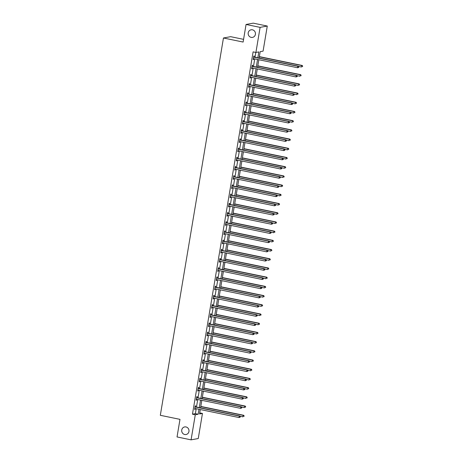<?xml version="1.0" encoding="UTF-8"?>
<svg xmlns="http://www.w3.org/2000/svg" width="463" height="463" viewBox="0 0 463 463"><rect width="100%" height="100%" fill="white"/><g stroke="black" fill="none" stroke-linecap="round" stroke-linejoin="round"><path stroke-width="0.69" d="M185.976 426.95A3.854 3.646 79.6 0 1 186.045 434.52A3.854 3.646 79.6 0 1 181.693 430.688A3.854 3.646 79.6 0 1 185.976 426.95M252.433 29.817A3.854 3.646 79.6 0 1 252.503 37.387A3.854 3.646 79.6 0 1 248.151 33.55A3.854 3.646 79.6 0 1 252.433 29.817M243.573 39.349L230.632 36.675L223.455 37.995L160.32 415.305L179.98 419.362L177.04 436.95L191.08 439.85L195.282 414.773L198.187 414.235L199.015 409.286M223.455 37.995L243.121 42.058L246.061 24.47L253.238 23.15L267.284 26.05L263.082 51.133L260.177 51.665L259.101 58.078M199.727 412.886L202.453 413.447L198.257 438.53L191.08 439.85M257.833 57.817L258.817 51.914L255.912 52.452L253.105 51.873L192.469 414.188L195.38 413.656L196.208 408.707M196.486 407.046L197.747 399.5M198.025 397.839L199.287 390.292M199.565 388.636L200.826 381.09M201.104 379.428L202.372 371.882M202.649 370.226L203.911 362.679M204.189 361.018L205.45 353.472M205.728 351.816L206.99 344.269M207.268 342.608L208.529 335.062M208.807 333.401L210.069 325.854M210.347 324.198L211.614 316.651M211.892 314.99L213.154 307.444M213.431 305.788L214.693 298.241M214.971 296.58L216.233 289.034M216.51 287.373L217.772 279.826M218.05 278.17L219.312 270.623M219.589 268.962L220.857 261.416M221.135 259.76L222.396 252.213M222.674 250.552L223.936 243.006M224.214 241.35L225.475 233.798M225.753 232.142L227.015 224.596M227.292 222.934L228.56 215.388M228.832 213.732L230.099 206.185M230.377 204.524L231.639 196.978M231.917 195.322L233.178 187.775M233.456 186.114L234.718 178.568M234.996 176.907L236.257 169.36M236.535 167.704L237.803 160.157M238.075 158.496L239.342 150.95M239.62 149.294L240.882 141.747M241.159 140.086L242.421 132.54M242.699 130.884L243.96 123.332M244.238 121.676L245.5 114.129M245.778 112.468L247.045 104.922M247.323 103.266L248.585 95.719M248.862 94.058L250.124 86.512M250.402 84.856L251.664 77.309M251.941 75.648L253.203 68.102M253.481 66.441L254.743 58.894M255.02 57.238L255.825 52.435M254.083 56.961L254.239 56.006L253.759 56.098L253.163 59.64L253.649 59.548L253.793 58.697M252.543 66.168L252.7 65.214L252.219 65.3L251.623 68.842L252.109 68.755L252.254 67.905M251.004 75.376L251.16 74.421L250.674 74.508L250.084 78.05L250.57 77.958L250.709 77.113M249.459 84.579L249.621 83.624L249.135 83.716L248.544 87.252L249.03 87.166L249.169 86.315M247.919 93.786L248.081 92.832L247.595 92.918L247.005 96.46L247.485 96.368L247.63 95.523M246.38 102.989L246.542 102.034L246.056 102.126L245.465 105.668L245.946 105.576L246.09 104.725M244.84 112.196L244.996 111.242L244.516 111.328L243.92 114.87L244.406 114.783L244.551 113.933M243.301 121.404L243.457 120.444L242.977 120.536L242.381 124.078L242.867 123.986L243.006 123.135M241.755 130.607L241.917 129.652L241.431 129.738L240.841 133.28L241.327 133.194L241.466 132.343M240.216 139.814L240.378 138.859L239.892 138.946L239.302 142.488L239.788 142.396L239.927 141.551M238.676 149.017L238.839 148.062L238.352 148.154L237.762 151.69L238.242 151.604L238.387 150.753M237.137 158.224L237.299 157.27L236.813 157.356L236.217 160.898L236.703 160.811L236.848 159.961M235.598 167.427L235.754 166.472L235.273 166.564L234.677 170.106L235.163 170.014L235.308 169.163M234.058 176.635L234.214 175.68L233.734 175.766L233.138 179.308L233.624 179.222L233.763 178.371M232.513 185.842L232.675 184.887L232.189 184.974L231.598 188.516L232.085 188.424L232.223 187.579M230.973 195.045L231.135 194.09L230.649 194.182L230.059 197.718L230.545 197.632L230.684 196.781M229.434 204.252L229.596 203.298L229.11 203.384L228.519 206.926L229 206.839L229.144 205.989M227.894 213.455L228.056 212.5L227.57 212.592L226.974 216.134L227.46 216.042L227.605 215.191M226.355 222.662L226.511 221.708L226.031 221.794L225.435 225.336L225.921 225.249L226.066 224.399M224.815 231.87L224.972 230.91L224.486 231.002L223.895 234.544L224.381 234.452L224.52 233.601M223.27 241.073L223.432 240.118L222.946 240.21L222.356 243.746L222.842 243.66L222.981 242.809M221.731 250.28L221.893 249.326L221.407 249.412L220.816 252.954L221.302 252.862L221.441 252.017M220.191 259.483L220.353 258.528L219.867 258.62L219.277 262.156L219.757 262.07L219.902 261.219M218.652 268.69L218.814 267.736L218.328 267.822L217.732 271.364L218.218 271.277L218.362 270.427M217.112 277.893L217.269 276.938L216.788 277.03L216.192 280.572L216.678 280.48L216.823 279.629M215.573 287.101L215.729 286.146L215.243 286.232L214.653 289.774L215.139 289.688L215.278 288.837M214.028 296.308L214.19 295.353L213.703 295.44L213.113 298.982L213.599 298.89L213.738 298.045M212.488 305.511L212.65 304.556L212.164 304.648L211.574 308.184L212.054 308.098L212.199 307.247M210.949 314.718L211.111 313.764L210.624 313.85L210.034 317.392L210.515 317.305L210.659 316.455M209.409 323.921L209.565 322.966L209.085 323.058L208.489 326.6L208.975 326.508L209.12 325.657M207.87 333.129L208.026 332.174L207.546 332.26L206.949 335.802L207.436 335.716L207.58 334.865M206.33 342.336L206.486 341.381L206 341.468L205.41 345.01L205.896 344.918L206.035 344.067M204.785 351.539L204.947 350.584L204.461 350.676L203.87 354.212L204.357 354.126L204.496 353.275M203.245 360.746L203.407 359.792L202.921 359.878L202.331 363.42L202.811 363.328L202.956 362.483M201.706 369.949L201.868 368.994L201.382 369.086L200.792 372.622L201.272 372.536L201.417 371.685M200.166 379.156L200.323 378.202L199.842 378.288L199.246 381.83L199.732 381.743L199.877 380.893M198.627 388.359L198.783 387.404L198.303 387.496L197.707 391.038L198.193 390.946L198.332 390.095M197.082 397.567L197.244 396.612L196.758 396.698L196.167 400.24L196.653 400.154L196.792 399.303M195.542 406.774L195.704 405.82L195.218 405.906L194.628 409.448L195.114 409.356L195.253 408.511M246.061 24.47L260.108 27.375L267.284 26.05M192.469 414.188L195.282 414.773M255.912 52.452L260.108 27.375M199.293 407.625L200.554 400.078M200.832 398.423L202.099 390.876M202.377 389.215L203.639 381.668M203.917 380.013L205.178 372.466M205.456 370.805L206.718 363.258M206.996 361.597L208.257 354.05M208.535 352.395L209.797 344.848M210.075 343.187L211.342 335.64M211.62 333.985L212.882 326.438M213.159 324.777L214.421 317.23M214.699 315.569L215.961 308.022M216.238 306.367L217.5 298.82M217.778 297.159L219.04 289.612M219.317 287.957L220.585 280.41M220.863 278.749L222.124 271.202M222.402 269.547L223.664 262M223.942 260.339L225.203 252.792M225.481 251.131L226.743 243.584M227.02 241.929L228.288 234.382M228.56 232.721L229.827 225.174M230.105 223.519L231.367 215.972M231.645 214.311L232.906 206.764M233.184 205.103L234.446 197.556M234.724 195.901L235.985 188.354M236.263 186.693L237.531 179.146M237.808 177.491L239.07 169.944M239.348 168.283L240.61 160.736M240.887 159.081L242.149 151.528M242.427 149.873L243.688 142.326M243.966 140.665L245.228 133.118M245.506 131.463L246.773 123.916M247.051 122.255L248.313 114.708M248.59 113.053L249.852 105.506M250.13 103.845L251.392 96.298M251.669 94.637L252.931 87.09M253.209 85.435L254.471 77.888M254.748 76.227L256.016 68.68M256.294 67.025L257.555 59.478M200.288 409.547L199.547 413.986L202.453 413.447M258.823 59.739L257.561 67.285M257.283 68.946L256.022 76.493M255.744 78.149L254.482 85.696M254.204 87.357L252.943 94.903M252.665 96.559L251.403 104.106M251.125 105.767L249.858 113.313M249.58 114.974L248.318 122.521M248.041 124.177L246.779 131.724M246.501 133.385L245.24 140.931M244.962 142.587L243.7 150.134M243.422 151.795L242.161 159.341M241.883 160.997L240.615 168.549M240.338 170.205L239.076 177.751M238.798 179.412L237.536 186.959M237.259 188.615L235.997 196.162M235.719 197.823L234.457 205.369M234.18 207.025L232.912 214.572M232.64 216.233L231.373 223.779M231.095 225.44L229.833 232.987M229.555 234.643L228.294 242.19M228.016 243.851L226.754 251.397M226.476 253.053L225.215 260.6M224.937 262.261L223.67 269.807M223.392 271.463L222.13 279.015M221.852 280.671L220.591 288.217M220.313 289.879L219.051 297.425M218.773 299.081L217.512 306.628M217.234 308.289L215.972 315.835M215.694 317.491L214.427 325.038M214.149 326.699L212.887 334.245M212.61 335.906L211.348 343.453M211.07 345.109L209.808 352.656M209.531 354.317L208.269 361.863M207.991 363.519L206.73 371.066M206.452 372.727L205.184 380.273M204.906 381.929L203.645 389.481M203.367 391.137L202.105 398.684M201.827 400.345L200.566 407.891M195.38 413.656L198.187 414.235M253.197 59.455L253.649 59.548M251.652 68.663L252.109 68.755M250.113 77.865L250.57 77.958M248.573 87.073L249.03 87.166M247.034 96.275L247.485 96.368M245.494 105.483L245.946 105.576M243.955 114.685L244.406 114.783M242.409 123.893L242.867 123.986M240.87 133.101L241.327 133.194M239.33 142.303L239.788 142.396M237.791 151.511L238.242 151.604M236.252 160.713L236.703 160.811M234.712 169.921L235.163 170.014M233.167 179.129L233.624 179.222M231.627 188.331L232.085 188.424M230.088 197.539L230.545 197.632M228.548 206.741L229 206.839M227.009 215.949L227.46 216.042M225.469 225.151L225.921 225.249M223.924 234.359L224.381 234.452M222.385 243.567L222.842 243.66M220.845 252.769L221.302 252.862M219.306 261.977L219.757 262.07M217.766 271.179L218.218 271.277M216.227 280.387L216.678 280.48M214.682 289.595L215.139 289.688M213.142 298.797L213.599 298.89M211.603 308.005L212.054 308.098M210.063 317.207L210.515 317.305M208.524 326.415L208.975 326.508M206.978 335.617L207.436 335.716M205.439 344.825L205.896 344.918M203.899 354.033L204.357 354.126M202.36 363.235L202.811 363.328M200.82 372.443L201.272 372.536M199.281 381.645L199.732 381.743M197.736 390.853L198.193 390.946M196.196 400.061L196.653 400.154M194.657 409.263L195.114 409.356M298.704 67.384L298.803 66.794L298.704 67.384L297.564 67.743L253.631 58.668A0.602 0.567 -100.4 0 0 253.411 58.662L253.51 58.656M298.513 67.424L297.564 67.743L297.807 66.267L298.294 66.174L254.361 57.099A0.602 0.567 -100.4 0 1 254.158 57.013L253.66 56.677M253.597 57.053L253.672 57.105A0.602 0.567 -100.4 0 0 253.874 57.192L297.807 66.267L298.612 66.834M298.803 66.794L298.294 66.174M298.49 66.417L301.442 67.025L301.685 65.549L302.171 65.462L259.349 56.613M302.489 66.116L302.391 66.707L302.68 66.082L301.685 65.549L259.315 56.799M302.171 65.462L302.68 66.082M297.165 76.592L297.263 76.001L297.165 76.592L296.019 76.945L252.092 67.87A0.602 0.567 -100.4 0 0 251.884 67.87L251.965 67.858M296.974 76.627L296.019 76.945L296.268 75.469L296.754 75.382L252.821 66.307A0.602 0.567 -100.4 0 1 252.619 66.221L252.121 65.885M252.057 66.255L252.132 66.307A0.602 0.567 -100.4 0 0 252.335 66.394L296.268 75.469L297.072 76.036M297.263 76.001L296.754 75.382M295.625 85.8L295.724 85.209L295.625 85.8L294.48 86.153L250.547 77.078A0.602 0.567 -100.4 0 0 250.338 77.072A0.602 0.567 -100.4 0 0 250.333 77.078L250.425 77.066M295.429 85.834L294.48 86.153L294.728 84.677L295.215 84.584L251.282 75.51A0.602 0.567 -100.4 0 1 251.079 75.428L250.581 75.087M250.518 75.463L250.593 75.515A0.602 0.567 -100.4 0 0 250.796 75.602L294.728 84.677L295.533 85.244M295.724 85.209L295.215 84.584M296.951 75.625L299.897 76.233L300.146 74.757L300.632 74.665L257.81 65.821M300.95 75.324L300.852 75.915L301.141 75.29L300.146 74.757L257.775 66.006M300.632 74.665L301.141 75.29M295.411 84.827L298.357 85.435L298.606 83.959L299.092 83.872L256.265 75.029M299.405 84.526L299.306 85.117L299.602 84.492L298.606 83.959L256.236 75.209M299.092 83.872L299.602 84.492M294.086 95.002L294.184 94.411L294.086 95.002L292.94 95.355L249.007 86.28A0.602 0.567 -100.4 0 0 248.799 86.28L248.7 86.297M293.889 95.037L292.94 95.355L293.189 93.879L293.675 93.792L249.742 84.717A0.602 0.567 -100.4 0 1 249.54 84.631L249.036 84.295M248.978 84.671L249.053 84.723A0.602 0.567 -100.4 0 0 249.256 84.804L293.189 93.879L293.988 94.446M294.184 94.411L293.675 93.792M292.547 104.21L292.645 103.619L292.547 104.21L291.401 104.563L247.468 95.488A0.602 0.567 -100.4 0 0 247.254 95.488L247.161 95.505M292.35 104.244L291.401 104.563L291.649 103.087L292.13 103L248.197 93.925A0.602 0.567 -100.4 0 1 247.994 93.839L247.497 93.497M247.433 93.873L247.514 93.925A0.602 0.567 -100.4 0 0 247.717 94.012L291.649 103.087L292.448 103.654M292.645 103.619L292.13 103M291.001 113.412L291.1 112.822L291.001 113.412L289.861 113.771L245.928 104.696A0.602 0.567 -100.4 0 0 245.72 104.69L245.621 104.707M290.81 113.447L289.861 113.771L290.104 112.295L290.59 112.202L246.657 103.127A0.602 0.567 -100.4 0 1 246.455 103.041L245.957 102.705M245.894 103.081L245.975 103.133A0.602 0.567 -100.4 0 0 246.177 103.22L290.104 112.295L290.909 112.862M291.1 112.822L290.59 112.202M293.872 94.035L296.818 94.643L297.067 93.167L297.553 93.08L254.725 84.231M297.865 93.734L297.767 94.325L298.062 93.7L297.067 93.167L254.696 84.416M297.553 93.08L298.062 93.7M292.332 103.237L295.278 103.851L295.527 102.375L296.007 102.282L253.186 93.439M296.326 102.942L296.227 103.527L296.523 102.902L295.527 102.375L253.157 93.619M296.007 102.282L296.523 102.902M290.793 112.445L293.739 113.053L293.982 111.577L294.468 111.49L251.646 102.641M294.786 112.144L294.688 112.735L294.977 112.11L293.982 111.577L251.617 102.827M294.468 111.49L294.977 112.11M289.248 121.653L292.199 122.261L292.442 120.785L292.929 120.693L250.107 111.849M293.247 121.352L293.148 121.943L293.438 121.318L292.442 120.785L250.072 112.034M292.929 120.693L293.438 121.318M287.708 130.855L290.654 131.463L290.903 129.987L291.389 129.9L248.567 121.057M291.707 130.554L291.609 131.145L291.898 130.52L290.903 129.987L248.533 121.237M291.389 129.9L291.898 130.52M286.169 140.063L289.115 140.671L289.363 139.195L289.85 139.108L247.022 130.259M290.162 139.762L290.064 140.353L290.359 139.728L289.363 139.195L246.993 130.444M289.85 139.108L290.359 139.728M284.629 149.265L287.575 149.873L287.824 148.403L288.304 148.31L245.483 139.467M288.623 148.964L288.524 149.555L288.819 148.93L287.824 148.403L245.454 139.647M288.304 148.31L288.819 148.93M283.09 158.473L286.036 159.081L286.284 157.605L286.765 157.518L243.943 148.669M287.083 158.172L286.985 158.763L287.28 158.138L286.284 157.605L243.914 148.855M286.765 157.518L287.28 158.138M281.55 167.675L284.496 168.289L284.739 166.813L285.225 166.721L242.404 157.877M285.544 167.38L285.445 167.971L285.735 167.34L284.739 166.813L242.375 158.057M285.225 166.721L285.735 167.34M280.005 176.883L282.957 177.491L283.2 176.015L283.686 175.928L240.864 167.079M284.004 176.582L283.906 177.173L284.195 176.548L283.2 176.015L240.829 167.265M283.686 175.928L284.195 176.548M278.466 186.091L281.411 186.699L281.66 185.223L282.146 185.131L239.325 176.287M282.465 185.79L282.366 186.381L282.656 185.756L281.66 185.223L239.29 176.472M282.146 185.131L282.656 185.756M276.926 195.293L279.872 195.901L280.121 194.425L280.607 194.338L237.779 185.495M280.919 194.992L280.821 195.583L281.116 194.958L280.121 194.425L237.75 185.675M280.607 194.338L281.116 194.958M275.387 204.501L278.332 205.109L278.581 203.633L279.062 203.546L236.24 194.697M279.38 204.2L279.282 204.791L279.577 204.166L278.581 203.633L236.211 194.882M279.062 203.546L279.577 204.166M273.847 213.703L276.793 214.317L277.042 212.841L277.522 212.749L234.7 203.905M277.841 213.408L277.742 213.993L278.037 213.368L277.042 212.841L234.672 204.085M277.522 212.749L278.037 213.368M272.308 222.911L275.254 223.519L275.497 222.043L275.983 221.956L233.161 213.107M276.301 222.61L276.203 223.201L276.492 222.576L275.497 222.043L233.132 213.293M275.983 221.956L276.492 222.576M270.762 232.119L273.714 232.727L273.957 231.251L274.443 231.159L231.622 222.315M274.762 231.818L274.663 232.409L274.953 231.784L273.957 231.251L231.587 222.5M274.443 231.159L274.953 231.784M269.223 241.321L272.169 241.929L272.418 240.453L272.904 240.366L230.076 231.523M273.222 241.02L273.118 241.611L273.413 240.986L272.418 240.453L230.047 231.703M272.904 240.366L273.413 240.986M267.683 250.529L270.629 251.137L270.878 249.661L271.364 249.574L228.537 240.725M271.677 250.228L271.578 250.819L271.874 250.194L270.878 249.661L228.508 240.91M271.364 249.574L271.874 250.194M266.144 259.731L269.09 260.339L269.339 258.869L269.819 258.776L226.997 249.933M270.137 259.43L270.039 260.021L270.334 259.396L269.339 258.869L226.968 250.113M269.819 258.776L270.334 259.396M289.462 122.62L289.56 122.029L289.462 122.62L288.322 122.973L244.389 113.898A0.602 0.567 -100.4 0 0 244.18 113.898L244.267 113.886M289.271 122.654L288.322 122.973L288.565 121.497L289.051 121.41L245.118 112.335A0.602 0.567 -100.4 0 1 244.915 112.249L244.418 111.913M244.354 112.283L244.429 112.335A0.602 0.567 -100.4 0 0 244.632 112.422L288.565 121.497L289.369 122.064M289.56 122.029L289.051 121.41M287.922 131.822L288.021 131.237L287.922 131.822L286.776 132.181L242.849 123.106A0.602 0.567 -100.4 0 0 242.641 123.1L242.722 123.094M287.731 131.862L286.776 132.181L287.025 130.705L287.511 130.612L243.579 121.537A0.602 0.567 -100.4 0 1 243.376 121.451L242.878 121.115M242.815 121.491L242.89 121.543A0.602 0.567 -100.4 0 0 243.092 121.63L287.025 130.705L287.83 131.272M288.021 131.237L287.511 130.612M286.383 141.03L286.481 140.439L286.383 141.03L285.237 141.383L241.304 132.308A0.602 0.567 -100.4 0 0 241.09 132.308L241.182 132.296M286.186 141.065L285.237 141.383L285.486 139.907L285.972 139.82L242.039 130.745A0.602 0.567 -100.4 0 1 241.836 130.659L241.339 130.323M241.275 130.699L241.35 130.745A0.602 0.567 -100.4 0 0 241.553 130.832L285.486 139.907L286.284 140.474M286.481 140.439L285.972 139.82M284.843 150.238L284.942 149.647L284.843 150.238L283.697 150.591L239.765 141.516A0.602 0.567 -100.4 0 0 239.556 141.51L239.643 141.504M284.647 150.272L283.697 150.591L283.946 149.115L284.432 149.028L240.5 139.953A0.602 0.567 -100.4 0 1 240.297 139.867L239.793 139.525M239.736 139.901L239.811 139.953A0.602 0.567 -100.4 0 0 240.013 140.04L283.946 149.115L284.745 149.682M284.942 149.647L284.432 149.028M283.304 159.44L283.402 158.85L283.304 159.44L282.158 159.793L238.225 150.718A0.602 0.567 -100.4 0 0 238.017 150.718L238.104 150.706M283.107 159.475L282.158 159.793L282.407 158.323L282.887 158.23L238.954 149.155A0.602 0.567 -100.4 0 1 238.752 149.069L238.254 148.733M238.19 149.109L238.271 149.161A0.602 0.567 -100.4 0 0 238.474 149.248L282.407 158.323L283.206 158.884M283.402 158.85L282.887 158.23M281.759 168.648L281.857 168.057L281.759 168.648L280.619 169.001L236.686 159.926A0.602 0.567 -100.4 0 0 236.477 159.926L236.564 159.914M281.568 168.682L280.619 169.001L280.862 167.525L281.348 167.438L237.415 158.363A0.602 0.567 -100.4 0 1 237.212 158.277L236.715 157.935M236.651 158.311L236.726 158.363A0.602 0.567 -100.4 0 0 236.929 158.45L280.862 167.525L281.666 168.092M281.857 168.057L281.348 167.438M280.219 177.85L280.318 177.26L280.219 177.85L279.079 178.209L235.146 169.134A0.602 0.567 -100.4 0 0 234.926 169.128L234.839 169.151M280.028 177.89L279.079 178.209L279.322 176.733L279.808 176.64L235.875 167.565A0.602 0.567 -100.4 0 1 235.673 167.479L235.175 167.143M235.111 167.519L235.187 167.571A0.602 0.567 -100.4 0 0 235.389 167.658L279.322 176.733L280.127 177.3M280.318 177.26L279.808 176.64M278.68 187.058L278.778 186.467L278.68 187.058L277.534 187.411L233.601 178.336A0.602 0.567 -100.4 0 0 233.387 178.336L233.3 178.353M278.489 187.093L277.534 187.411L277.783 185.935L278.269 185.848L234.336 176.773A0.602 0.567 -100.4 0 1 234.133 176.687L233.636 176.351M233.572 176.721L233.647 176.773A0.602 0.567 -100.4 0 0 233.85 176.86L277.783 185.935L278.587 186.502M278.778 186.467L278.269 185.848M277.14 196.266L277.239 195.675L277.14 196.266L275.994 196.619L232.061 187.544A0.602 0.567 -100.4 0 0 231.853 187.538L231.94 187.532M276.943 196.3L275.994 196.619L276.243 195.143L276.729 195.05L232.796 185.976A0.602 0.567 -100.4 0 1 232.594 185.894L232.096 185.553M232.032 185.929L232.108 185.981A0.602 0.567 -100.4 0 0 232.31 186.068L276.243 195.143L277.042 195.71M277.239 195.675L276.729 195.05M275.601 205.468L275.699 204.877L275.601 205.468L274.455 205.821L230.522 196.746A0.602 0.567 -100.4 0 0 230.314 196.746L230.4 196.734M275.404 205.503L274.455 205.821L274.704 204.345L275.184 204.258L231.257 195.183A0.602 0.567 -100.4 0 1 231.054 195.097L230.551 194.761M230.493 195.137L230.568 195.189A0.602 0.567 -100.4 0 0 230.771 195.27L274.704 204.345L275.502 204.912M275.699 204.877L275.184 204.258M274.061 214.676L274.16 214.085L274.061 214.676L272.915 215.029L228.982 205.954A0.602 0.567 -100.4 0 0 228.763 205.954L228.861 205.942M273.864 214.71L272.915 215.029L273.164 213.553L273.645 213.466L229.712 204.391A0.602 0.567 -100.4 0 1 229.509 204.305L229.011 203.963M228.948 204.339L229.029 204.391A0.602 0.567 -100.4 0 0 229.231 204.478L273.164 213.553L273.963 214.12M274.16 214.085L273.645 213.466M272.516 223.878L272.614 223.288L272.516 223.878L271.376 224.237L227.443 215.162A0.602 0.567 -100.4 0 0 227.223 215.156L227.321 215.15M272.325 223.913L271.376 224.237L271.619 222.761L272.105 222.668L228.172 213.593A0.602 0.567 -100.4 0 1 227.97 213.507L227.472 213.171M227.408 213.547L227.483 213.599A0.602 0.567 -100.4 0 0 227.686 213.686L271.619 222.761L272.423 223.328M272.614 223.288L272.105 222.668M270.977 233.086L271.075 232.495L270.977 233.086L269.836 233.439L225.903 224.364A0.602 0.567 -100.4 0 0 225.695 224.364L225.776 224.352M270.786 233.12L269.836 233.439L270.079 231.963L270.566 231.876L226.633 222.801A0.602 0.567 -100.4 0 1 226.43 222.715L225.932 222.379M225.869 222.749L225.944 222.801A0.602 0.567 -100.4 0 0 226.147 222.888L270.079 231.963L270.884 232.53M271.075 232.495L270.566 231.876M269.437 242.288L269.535 241.703L269.437 242.288L268.291 242.647L224.358 233.572A0.602 0.567 -100.4 0 0 224.144 233.572L224.237 233.56M269.246 242.328L268.291 242.647L268.54 241.171L269.026 241.078L225.093 232.004A0.602 0.567 -100.4 0 1 224.891 231.917L224.393 231.581M224.329 231.957L224.405 232.009A0.602 0.567 -100.4 0 0 224.607 232.096L268.54 241.171L269.344 241.738M269.535 241.703L269.026 241.078M267.898 251.496L267.996 250.905L267.898 251.496L266.752 251.849L222.819 242.774A0.602 0.567 -100.4 0 0 222.61 242.774L222.518 242.791M267.701 251.531L266.752 251.849L267.001 250.373L267.487 250.286L223.554 241.211A0.602 0.567 -100.4 0 1 223.351 241.125L222.853 240.789M222.79 241.165L222.865 241.217A0.602 0.567 -100.4 0 0 223.068 241.298L267.001 250.373L267.799 250.94M267.996 250.905L267.487 250.286M266.358 260.704L266.457 260.113L266.358 260.704L265.212 261.057L221.279 251.982A0.602 0.567 -100.4 0 0 221.071 251.976A0.602 0.567 -100.4 0 0 221.065 251.982L220.973 251.999M266.161 260.738L265.212 261.057L265.461 259.581L265.941 259.494L222.008 250.419A0.602 0.567 -100.4 0 1 221.806 250.333L221.308 249.991M221.25 250.367L221.326 250.419A0.602 0.567 -100.4 0 0 221.528 250.506L265.461 259.581L266.26 260.148M266.457 260.113L265.941 259.494M264.813 269.906L264.917 269.316L264.813 269.906L263.673 270.259L219.74 261.184A0.602 0.567 -100.4 0 0 219.531 261.184L219.433 261.201M264.622 269.941L263.673 270.259L263.922 268.789L264.402 268.696L220.469 259.621A0.602 0.567 -100.4 0 1 220.266 259.535L219.769 259.199M219.705 259.575L219.786 259.627A0.602 0.567 -100.4 0 0 219.989 259.714L263.922 268.789L264.72 269.35M264.917 269.316L264.402 268.696M263.273 279.114L263.372 278.523L263.273 279.114L262.133 279.467L218.2 270.392A0.602 0.567 -100.4 0 0 217.992 270.392L218.079 270.38M263.082 279.148L262.133 279.467L262.376 277.991L262.862 277.904L218.93 268.829A0.602 0.567 -100.4 0 1 218.727 268.743L218.229 268.407M218.166 268.777L218.241 268.829A0.602 0.567 -100.4 0 0 218.443 268.916L262.376 277.991L263.181 278.558M263.372 278.523L262.862 277.904M261.734 288.316L261.832 287.726L261.734 288.316L260.594 288.675L216.661 279.6A0.602 0.567 -100.4 0 0 216.452 279.594L216.534 279.588M261.543 288.356L260.594 288.675L260.837 287.199L261.323 287.106L217.39 278.031A0.602 0.567 -100.4 0 1 217.188 277.945L216.69 277.609M216.626 277.985L216.701 278.037A0.602 0.567 -100.4 0 0 216.904 278.124L260.837 287.199L261.641 287.766M261.832 287.726L261.323 287.106M260.194 297.524L260.293 296.933L260.194 297.524L259.048 297.877L215.116 288.802A0.602 0.567 -100.4 0 0 214.901 288.802L214.994 288.79M259.998 297.559L259.048 297.877L259.297 296.401L259.784 296.314L215.851 287.239A0.602 0.567 -100.4 0 1 215.648 287.153L215.15 286.817M215.087 287.187L215.162 287.239A0.602 0.567 -100.4 0 0 215.364 287.326L259.297 296.401L260.102 296.968M260.293 296.933L259.784 296.314M264.604 268.939L267.55 269.547L267.799 268.071L268.28 267.984L225.458 259.135M268.598 268.638L268.499 269.229L268.795 268.604L267.799 268.071L225.429 259.321M268.28 267.984L268.795 268.604M263.059 278.141L266.011 278.755L266.254 277.279L266.74 277.187L223.918 268.343M267.058 277.846L266.96 278.437L267.249 277.806L266.254 277.279L223.889 268.528M266.74 277.187L267.249 277.806M261.52 287.349L264.471 287.957L264.714 286.481L265.201 286.394L222.379 277.545M265.519 287.048L265.421 287.639L265.71 287.014L264.714 286.481L222.344 277.731M265.201 286.394L265.71 287.014M259.98 296.557L262.926 297.165L263.175 295.689L263.661 295.597L220.834 286.753M263.979 296.256L263.875 296.847L264.17 296.222L263.175 295.689L220.805 286.938M263.661 295.597L264.17 296.222M258.655 306.732L258.753 306.141L258.655 306.732L257.509 307.085L213.576 298.01A0.602 0.567 -100.4 0 0 213.368 298.004L213.455 297.998M258.458 306.766L257.509 307.085L257.758 305.609L258.244 305.516L214.311 296.442A0.602 0.567 -100.4 0 1 214.109 296.361L213.605 296.019M213.547 296.395L213.622 296.447A0.602 0.567 -100.4 0 0 213.825 296.534L257.758 305.609L258.557 306.176M258.753 306.141L258.244 305.516M257.115 315.934L257.214 315.344L257.115 315.934L255.97 316.287L212.037 307.212A0.602 0.567 -100.4 0 0 211.828 307.212L211.915 307.2M256.919 315.969L255.97 316.287L256.218 314.811L256.699 314.724L212.766 305.649A0.602 0.567 -100.4 0 1 212.563 305.563L212.066 305.227M212.002 305.603L212.083 305.655A0.602 0.567 -100.4 0 0 212.286 305.736L256.218 314.811L257.017 315.378M257.214 315.344L256.699 314.724M255.57 325.142L255.674 324.551L255.57 325.142L254.43 325.495L210.497 316.42A0.602 0.567 -100.4 0 0 210.289 316.42L210.376 316.408M255.379 325.176L254.43 325.495L254.673 324.019L255.159 323.932L211.226 314.857A0.602 0.567 -100.4 0 1 211.024 314.771L210.526 314.429M210.462 314.805L210.543 314.857A0.602 0.567 -100.4 0 0 210.746 314.944L254.673 324.019L255.478 324.586M255.674 324.551L255.159 323.932M254.031 334.344L254.129 333.754L254.031 334.344L252.891 334.703L208.958 325.628A0.602 0.567 -100.4 0 0 208.738 325.622L208.651 325.639M253.84 334.379L252.891 334.703L253.134 333.227L253.62 333.134L209.687 324.059A0.602 0.567 -100.4 0 1 209.484 323.973L208.987 323.637M208.923 324.013L208.998 324.065A0.602 0.567 -100.4 0 0 209.201 324.152L253.134 333.227L253.938 333.794M254.129 333.754L253.62 333.134M252.491 343.552L252.59 342.961L252.491 343.552L251.345 343.905L207.418 334.83A0.602 0.567 -100.4 0 0 207.198 334.83L207.111 334.847M252.3 343.587L251.345 343.905L251.594 342.429L252.08 342.342L208.147 333.267A0.602 0.567 -100.4 0 1 207.945 333.181L207.447 332.845M207.383 333.215L207.459 333.267A0.602 0.567 -100.4 0 0 207.661 333.354L251.594 342.429L252.399 342.996M252.59 342.961L252.08 342.342M250.952 352.754L251.05 352.169L250.952 352.754L249.806 353.113L205.873 344.038A0.602 0.567 -100.4 0 0 205.665 344.032L205.751 344.026M250.755 352.794L249.806 353.113L250.055 351.637L250.541 351.544L206.608 342.47A0.602 0.567 -100.4 0 1 206.405 342.389L205.908 342.047M205.844 342.423L205.919 342.475A0.602 0.567 -100.4 0 0 206.122 342.562L250.055 351.637L250.853 352.204M251.05 352.169L250.541 351.544M249.412 361.962L249.511 361.371L249.412 361.962L248.266 362.315L204.333 353.24A0.602 0.567 -100.4 0 0 204.125 353.24L204.212 353.228M249.216 361.997L248.266 362.315L248.515 360.839L249.001 360.752L205.068 351.677A0.602 0.567 -100.4 0 1 204.866 351.591L204.362 351.255M204.305 351.631L204.38 351.683A0.602 0.567 -100.4 0 0 204.582 351.764L248.515 360.839L249.314 361.406M249.511 361.371L249.001 360.752M247.873 371.17L247.971 370.579L247.873 371.17L246.727 371.523L202.794 362.448A0.602 0.567 -100.4 0 0 202.586 362.442L202.672 362.436M247.676 371.204L246.727 371.523L246.976 370.047L247.456 369.96L203.523 360.885A0.602 0.567 -100.4 0 1 203.321 360.799L202.823 360.457M202.759 360.833L202.84 360.885A0.602 0.567 -100.4 0 0 203.043 360.972L246.976 370.047L247.774 370.614M247.971 370.579L247.456 369.96M258.441 305.759L261.387 306.367L261.636 304.891L262.122 304.804L219.294 295.961M262.434 305.458L262.336 306.049L262.631 305.424L261.636 304.891L219.265 296.141M262.122 304.804L262.631 305.424M256.901 314.967L259.847 315.575L260.096 314.099L260.576 314.012L217.755 305.163M260.895 314.666L260.796 315.257L261.091 314.632L260.096 314.099L217.726 305.349M260.576 314.012L261.091 314.632M255.362 324.169L258.308 324.783L258.551 323.307L259.037 323.215L216.215 314.371M259.355 323.874L259.257 324.459L259.546 323.834L258.551 323.307L216.186 314.551M259.037 323.215L259.546 323.834M253.817 333.377L256.768 333.985L257.011 332.509L257.497 332.422L214.676 323.573M257.816 333.076L257.717 333.667L258.007 333.042L257.011 332.509L214.641 323.759M257.497 332.422L258.007 333.042M252.277 342.585L255.223 343.193L255.472 341.717L255.958 341.625L213.136 332.781M256.276 342.284L256.178 342.875L256.467 342.25L255.472 341.717L213.102 332.966M255.958 341.625L256.467 342.25M250.738 351.787L253.683 352.395L253.932 350.919L254.418 350.832L211.591 341.989M254.731 351.486L254.633 352.077L254.928 351.452L253.932 350.919L211.562 342.169M254.418 350.832L254.928 351.452M249.198 360.995L252.144 361.603L252.393 360.127L252.879 360.04L210.052 351.191M253.192 360.694L253.093 361.285L253.388 360.66L252.393 360.127L210.023 351.376M252.879 360.04L253.388 360.66M247.659 370.197L250.605 370.805L250.853 369.335L251.334 369.243L208.512 360.399M251.652 369.896L251.554 370.487L251.849 369.862L250.853 369.335L208.483 360.579M251.334 369.243L251.849 369.862M246.328 380.372L246.426 379.782L246.328 380.372L245.187 380.725L201.255 371.65A0.602 0.567 -100.4 0 0 201.035 371.65L201.133 371.644M246.137 380.407L245.187 380.725L245.431 379.255L245.917 379.162L201.984 370.087A0.602 0.567 -100.4 0 1 201.781 370.001L201.283 369.665M201.22 370.041L201.295 370.093A0.602 0.567 -100.4 0 0 201.503 370.18L245.431 379.255L246.235 379.816M246.426 379.782L245.917 379.162M246.119 379.405L249.065 380.013L249.308 378.537L249.794 378.45L206.973 369.601M250.113 379.104L250.014 379.695L250.304 379.07L249.308 378.537L206.944 369.787M249.794 378.45L250.304 379.07M244.788 389.58L244.886 388.989L244.788 389.58L243.648 389.933L199.715 380.858A0.602 0.567 -100.4 0 0 199.507 380.858L199.594 380.846M244.597 389.615L243.648 389.933L243.891 388.457L244.377 388.37L200.444 379.295A0.602 0.567 -100.4 0 1 200.242 379.209L199.744 378.873M199.68 379.243L199.756 379.295A0.602 0.567 -100.4 0 0 199.958 379.382L243.891 388.457L244.696 389.024M244.886 388.989L244.377 388.37M244.574 388.607L247.526 389.221L247.769 387.745L248.255 387.653L205.433 378.809M248.573 388.312L248.475 388.903L248.764 388.272L247.769 387.745L205.398 378.994M248.255 387.653L248.764 388.272M243.249 398.782L243.347 398.192L243.249 398.782L242.103 399.141L198.176 390.066A0.602 0.567 -100.4 0 0 197.967 390.06L198.048 390.054M243.058 398.822L242.103 399.141L242.352 397.665L242.838 397.572L198.905 388.498A0.602 0.567 -100.4 0 1 198.702 388.411L198.205 388.075M198.141 388.451L198.216 388.503A0.602 0.567 -100.4 0 0 198.419 388.59L242.352 397.665L243.156 398.232M243.347 398.192L242.838 397.572M243.034 397.815L245.98 398.423L246.229 396.947L246.715 396.86L203.894 388.011M247.034 397.514L246.935 398.105L247.225 397.48L246.229 396.947L203.859 388.197M246.715 396.86L247.225 397.48M241.709 407.99L241.808 407.399L241.709 407.99L240.563 408.343L196.63 399.268A0.602 0.567 -100.4 0 0 196.422 399.268L196.329 399.285M241.512 408.025L240.563 408.343L240.812 406.867L241.298 406.78L197.365 397.705A0.602 0.567 -100.4 0 1 197.163 397.619L196.665 397.283M196.601 397.653L196.677 397.705A0.602 0.567 -100.4 0 0 196.879 397.792L240.812 406.867L241.611 407.434M241.808 407.399L241.298 406.78M241.495 407.023L244.441 407.631L244.69 406.155L245.176 406.063L202.348 397.219M245.488 406.722L245.39 407.313L245.685 406.688L244.69 406.155L202.319 397.404M245.176 406.063L245.685 406.688M240.17 417.198L240.268 416.607L240.17 417.198L239.024 417.551L195.091 408.476A0.602 0.567 -100.4 0 0 194.882 408.47A0.602 0.567 -100.4 0 0 194.877 408.476L194.784 408.493M239.973 417.232L239.024 417.551L239.273 416.075L239.759 415.982L195.826 406.908A0.602 0.567 -100.4 0 1 195.623 406.827L195.12 406.485M195.062 406.861L195.137 406.913A0.602 0.567 -100.4 0 0 195.34 407L239.273 416.075L240.071 416.642M240.268 416.607L239.759 415.982M239.956 416.225L242.901 416.833L243.15 415.357L243.631 415.27L200.809 406.427M243.949 415.924L243.851 416.515L244.146 415.89L243.15 415.357L200.78 406.607M243.631 415.27L244.146 415.89M253.672 57.105L254.158 57.013M253.874 57.192L254.361 57.099M252.132 66.307L252.619 66.221M252.335 66.394L252.821 66.307M250.593 75.515L251.079 75.428M250.796 75.602L251.282 75.51M249.053 84.723L249.54 84.631M249.256 84.804L249.742 84.717M247.514 93.925L247.994 93.839M247.717 94.012L248.197 93.925M245.975 103.133L246.455 103.041M246.177 103.22L246.657 103.127M244.429 112.335L244.915 112.249M244.632 112.422L245.118 112.335M242.89 121.543L243.376 121.451M243.092 121.63L243.579 121.537M241.35 130.745L241.836 130.659M241.553 130.832L242.039 130.745M239.811 139.953L240.297 139.867M240.013 140.04L240.5 139.953M238.271 149.161L238.752 149.069M238.474 149.248L238.954 149.155M236.726 158.363L237.212 158.277M236.929 158.45L237.415 158.363M235.187 167.571L235.673 167.479M235.389 167.658L235.875 167.565M233.647 176.773L234.133 176.687M233.85 176.86L234.336 176.773M232.108 185.981L232.594 185.894M232.31 186.068L232.796 185.976M230.568 195.189L231.054 195.097M230.771 195.27L231.257 195.183M229.029 204.391L229.509 204.305M229.231 204.478L229.712 204.391M227.483 213.599L227.97 213.507M227.686 213.686L228.172 213.593M225.944 222.801L226.43 222.715M226.147 222.888L226.633 222.801M224.405 232.009L224.891 231.917M224.607 232.096L225.093 232.004M222.865 241.217L223.351 241.125M223.068 241.298L223.554 241.211M221.326 250.419L221.806 250.333M221.528 250.506L222.008 250.419M219.786 259.627L220.266 259.535M219.989 259.714L220.469 259.621M218.241 268.829L218.727 268.743M218.443 268.916L218.93 268.829M216.701 278.037L217.188 277.945M216.904 278.124L217.39 278.031M215.162 287.239L215.648 287.153M215.364 287.326L215.851 287.239M213.622 296.447L214.109 296.361M213.825 296.534L214.311 296.442M212.083 305.655L212.563 305.563M212.286 305.736L212.766 305.649M210.543 314.857L211.024 314.771M210.746 314.944L211.226 314.857M208.998 324.065L209.484 323.973M209.201 324.152L209.687 324.059M207.459 333.267L207.945 333.181M207.661 333.354L208.147 333.267M205.919 342.475L206.405 342.389M206.122 342.562L206.608 342.47M204.38 351.683L204.866 351.591M204.582 351.764L205.068 351.677M202.84 360.885L203.321 360.799M203.043 360.972L203.523 360.885M201.295 370.093L201.781 370.001M201.503 370.18L201.984 370.087M199.756 379.295L200.242 379.209M199.958 379.382L200.444 379.295M198.216 388.503L198.702 388.411M198.419 388.59L198.905 388.498M196.677 397.705L197.163 397.619M196.879 397.792L197.365 397.705M195.137 406.913L195.623 406.827M195.34 407L195.826 406.908"/></g></svg>
